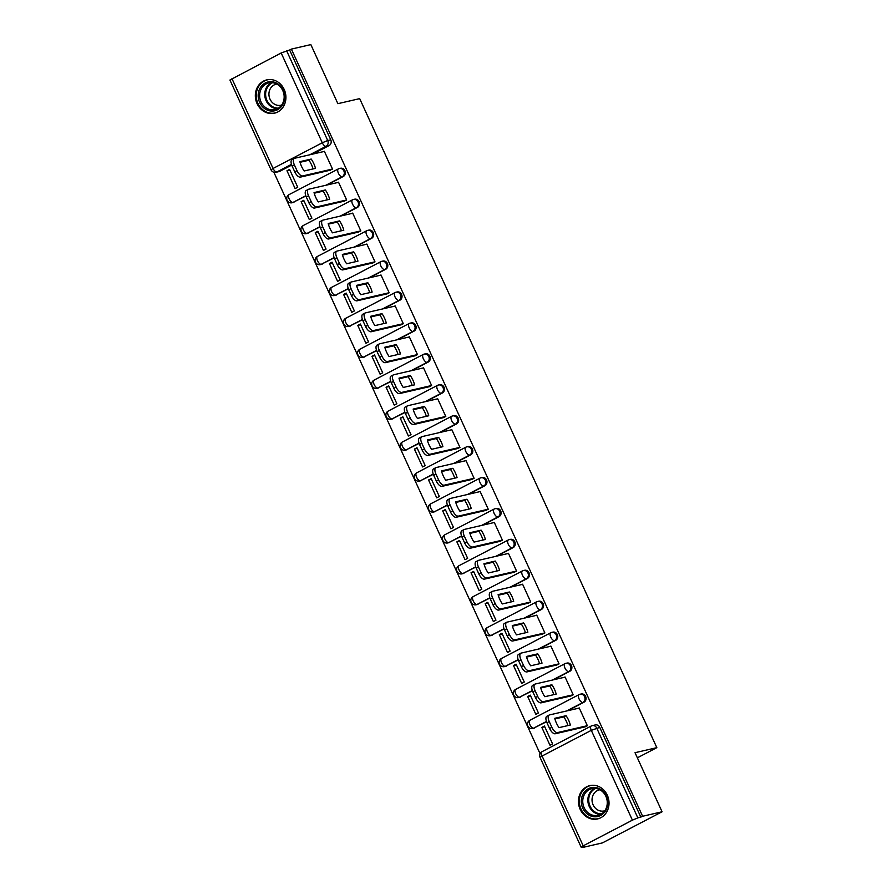 <?xml version="1.0" encoding="UTF-8"?>
<svg xmlns="http://www.w3.org/2000/svg" width="892" height="892" viewBox="0 0 892 892"><rect width="100%" height="100%" fill="white"/><g stroke="black" fill="none" stroke-linecap="round" stroke-linejoin="round"><path stroke-width="1.34" d="M326.974 185.001L343.242 176.516A4.382 3.902 -103 0 0 340.443 168.276L339.373 168.521A4.382 3.902 77 0 1 342.171 176.761L325.903 185.246M341.134 215.931L357.402 207.435A4.382 3.902 -103 0 0 354.603 199.206L353.522 199.451A4.382 3.902 77 0 1 356.332 207.691L340.053 216.176M355.295 246.85L371.563 238.365A4.382 3.902 -103 0 0 368.764 230.125L367.682 230.37A4.382 3.902 77 0 1 370.492 238.61L354.213 247.106M369.455 277.78L385.723 269.284A4.382 3.902 -103 0 0 382.913 261.055L381.843 261.3A4.382 3.902 77 0 1 384.642 269.54L368.374 278.025M383.605 308.699L399.884 300.214A4.382 3.902 -103 0 0 397.074 291.974L396.003 292.219A4.382 3.902 77 0 1 398.802 300.459L382.534 308.955M397.765 339.629L414.033 331.133A4.382 3.902 -103 0 0 411.234 322.904L410.164 323.149A4.382 3.902 77 0 1 412.963 331.389L396.695 339.874M411.926 370.548L428.193 362.063A4.382 3.902 -103 0 0 425.395 353.823L424.313 354.079A4.382 3.902 77 0 1 427.123 362.308L410.855 370.804M426.086 401.478L442.354 392.982A4.382 3.902 -103 0 0 439.555 384.753L438.474 384.998A4.382 3.902 77 0 1 441.284 393.238L425.005 401.723M440.247 432.397L456.514 423.912A4.382 3.902 -103 0 0 453.716 415.672L452.634 415.928A4.382 3.902 77 0 1 455.433 424.157L439.165 432.653M454.407 463.327L470.675 454.842A4.382 3.902 -103 0 0 467.865 446.602L466.795 446.847A4.382 3.902 77 0 1 469.593 455.087L453.326 463.572M468.556 494.246L484.835 485.761A4.382 3.902 -103 0 0 482.026 477.521L480.955 477.777A4.382 3.902 77 0 1 483.754 486.006L467.486 494.502M482.717 525.176L498.985 516.691A4.382 3.902 -103 0 0 496.186 508.451L495.116 508.696A4.382 3.902 77 0 1 497.914 516.936L481.647 525.421M496.877 556.106L513.145 547.61A4.382 3.902 -103 0 0 510.347 539.37L509.265 539.627A4.382 3.902 77 0 1 512.075 547.855L495.807 556.352M511.038 587.025L527.306 578.54A4.382 3.902 -103 0 0 524.507 570.3L523.426 570.545A4.382 3.902 77 0 1 526.235 578.785L509.956 587.271M525.198 617.955L541.466 609.459A4.382 3.902 -103 0 0 538.668 601.23L537.586 601.476A4.382 3.902 77 0 1 540.385 609.704L524.117 618.201M539.348 648.874L555.627 640.389A4.382 3.902 -103 0 0 552.817 632.149L551.747 632.395A4.382 3.902 77 0 1 554.545 640.634L538.277 649.12M553.508 679.804L569.787 671.308A4.382 3.902 -103 0 0 566.977 663.079L565.907 663.325A4.382 3.902 77 0 1 568.706 671.564L552.438 680.05M567.669 710.723L583.937 702.238A4.382 3.902 -103 0 0 581.138 693.998L580.068 694.244A4.382 3.902 77 0 1 582.866 702.483L566.598 710.98M580.168 809.345A17.093 15.197 -103 0 0 597.584 818.923A17.093 15.197 -103 0 0 607.296 795.185A17.093 15.197 -103 0 0 589.88 785.607A17.093 15.197 -103 0 0 580.168 809.345M257.063 103.617A17.093 15.197 -103 0 0 274.48 113.195A17.093 15.197 -103 0 0 284.191 89.468A17.093 15.197 -103 0 0 266.775 79.879A17.093 15.197 -103 0 0 257.063 103.617M273.844 172.223L540.073 753.707M582.755 846.943L584.706 846.497L581.16 847.199L583.201 845.828L632.406 820.149L591.296 730.347L542.08 756.026L583.201 845.828M662.076 811.776L642.619 816.269L291.372 49.105L310.84 44.6L337.878 103.673L359.688 98.633L656.835 747.663L635.026 752.703L662.076 811.776L602.423 842.895L582.967 847.4M231.953 78.652L273.075 168.454L271.034 169.826L229.924 80.024L281.17 52.974L289.632 50.008L330.754 139.81A4.382 3.902 77 0 1 329.092 145.586L312.813 154.082M291.706 165.087L279.876 171.264L276.843 171.966A4.382 3.902 77 0 1 276.007 172.279L279.04 171.576A4.382 3.902 -103 0 0 279.876 171.264M289.632 50.008L291.372 49.105M640.88 817.183L599.759 727.381L591.296 730.347A4.382 1.951 -117.6 0 1 591.229 726.01A4.382 1.951 -117.6 0 1 591.441 725.932A4.382 3.902 77 0 1 596.726 728.084L637.847 817.886L642.619 816.269M637.847 817.886L632.406 820.149M584.706 726.958L587.371 725.742L579.209 707.902L578.652 708.181M541.823 727.404L549.985 745.255L552.594 743.883L544.421 726.043L541.823 727.404L544.744 726.735M527.663 696.485L535.824 714.325L538.433 712.964L530.272 695.124L527.663 696.485L530.584 695.805M570.545 696.028L573.221 694.812L565.049 676.972L564.502 677.262M513.502 665.555L521.664 683.395L524.273 682.034L516.111 664.194L513.502 665.555L516.423 664.886M556.385 665.109L559.061 663.893L550.888 646.053L550.342 646.332M499.342 634.636L507.515 652.476L510.124 651.115L501.951 633.275L499.342 634.636L502.263 633.956M542.225 634.179L544.9 632.963L536.728 615.123L536.181 615.413M485.181 603.706L493.354 621.546L495.963 620.185L487.79 602.345L485.181 603.706L488.102 603.037M528.064 603.26L530.74 602.044L522.578 584.193L522.021 584.483M471.021 572.787L479.194 590.627L481.803 589.266L473.63 571.426L471.021 572.787L473.953 572.106M513.904 572.329L516.58 571.114L508.418 553.274L507.86 553.564M456.871 541.857L465.033 559.697L467.642 558.336L459.48 540.496L456.871 541.857L459.793 541.188M499.754 541.411L502.43 540.195L494.257 522.344L493.711 522.634M442.711 510.938L450.873 528.778L453.482 527.417L445.32 509.577L442.711 510.938L445.632 510.257M485.594 510.48L488.27 509.265L480.097 491.425L479.55 491.715M428.55 480.007L436.723 497.847L439.321 496.487L431.159 478.647L428.55 480.007L431.472 479.338M471.433 479.562L474.109 478.335L465.936 460.495L465.39 460.785M414.39 449.089L422.563 466.929L425.172 465.568L416.999 447.728L414.39 449.089L417.311 448.408M457.273 448.631L459.949 447.416L451.776 429.576L451.229 429.866M400.229 418.158L408.402 435.998L411.011 434.638L402.838 416.798L400.229 418.158L403.151 417.478M443.112 417.701L445.788 416.486L437.626 398.646L437.069 398.936M386.069 387.24L394.242 405.079L396.851 403.719L388.678 385.868L386.069 387.24L389.001 386.559M428.963 386.782L431.628 385.567L423.466 367.727L422.908 368.017M371.919 356.309L380.081 374.149L382.69 372.789L374.528 354.949L371.919 356.309L374.841 355.629M414.802 355.852L417.478 354.637L409.305 336.797L408.759 337.087M357.759 325.379L365.921 343.23L368.53 341.859L360.368 324.019L357.759 325.379L360.68 324.71M400.642 324.933L403.318 323.718L395.145 305.878L394.598 306.157M343.598 294.46L351.771 312.3L354.38 310.94L346.207 293.1L343.598 294.46L346.52 293.78M386.481 294.003L389.157 292.788L380.984 274.948L380.438 275.238M329.438 263.53L337.611 281.37L340.22 280.01L332.047 262.17L329.438 263.53L332.359 262.861M372.321 263.084L374.997 261.869L366.835 244.029L366.277 244.308M315.277 232.611L323.45 250.451L326.059 249.091L317.887 231.251L315.277 232.611L318.199 231.931M358.16 232.154L360.836 230.939L352.675 213.099L352.117 213.389M301.128 201.681L309.29 219.521L311.899 218.161L303.726 200.321L301.128 201.681L304.049 201.012M344.011 201.235L346.676 200.02L338.514 182.18L337.957 182.459M286.968 170.762L295.129 188.602L297.738 187.242L289.577 169.402L286.968 170.762L289.889 170.082M329.85 170.305L332.526 169.09L324.353 151.25L323.807 151.54M305.867 196.017L292.955 202.439A4.382 3.902 77 0 1 292.13 202.752L293.2 202.495A4.382 3.902 -103 0 0 294.025 202.194M320.027 226.936L307.116 233.37A4.382 3.902 77 0 1 306.291 233.671L307.361 233.425A4.382 3.902 -103 0 0 308.186 233.113M334.188 257.866L321.276 264.288A4.382 3.902 77 0 1 320.44 264.601L321.521 264.344A4.382 3.902 -103 0 0 322.347 264.043M348.348 288.785L335.425 295.219A4.382 3.902 77 0 1 334.6 295.52L335.682 295.274A4.382 3.902 -103 0 0 336.507 294.962M362.509 319.715L349.586 326.137A4.382 3.902 77 0 1 348.761 326.45L349.831 326.204A4.382 3.902 -103 0 0 350.668 325.892M376.658 350.645L363.746 357.068A4.382 3.902 77 0 1 362.921 357.369L363.992 357.123A4.382 3.902 -103 0 0 364.828 356.822M390.819 381.564L377.907 387.987A4.382 3.902 77 0 1 377.082 388.299L378.152 388.053A4.382 3.902 -103 0 0 378.977 387.741M404.979 412.494L392.067 418.917A4.382 3.902 77 0 1 391.231 419.218L392.313 418.972A4.382 3.902 -103 0 0 393.138 418.671M419.14 443.413L406.228 449.836A4.382 3.902 77 0 1 405.392 450.148L406.473 449.902A4.382 3.902 -103 0 0 407.298 449.59M433.3 474.343L420.377 480.766A4.382 3.902 77 0 1 419.552 481.067L420.634 480.821A4.382 3.902 -103 0 0 421.459 480.52M447.45 505.262L434.538 511.696A4.382 3.902 77 0 1 433.713 511.997L434.783 511.752A4.382 3.902 -103 0 0 435.619 511.439M461.61 536.192L448.698 542.615A4.382 3.902 77 0 1 447.873 542.927L448.944 542.67A4.382 3.902 -103 0 0 449.769 542.369M475.77 567.111L462.859 573.545A4.382 3.902 77 0 1 462.034 573.846L463.104 573.601A4.382 3.902 -103 0 0 463.929 573.288M489.931 598.041L477.019 604.464A4.382 3.902 77 0 1 476.183 604.776L477.265 604.52A4.382 3.902 -103 0 0 478.09 604.218M504.091 628.96L491.169 635.394A4.382 3.902 77 0 1 490.344 635.695L491.425 635.45A4.382 3.902 -103 0 0 492.25 635.137M518.252 659.89L505.329 666.313A4.382 3.902 77 0 1 504.504 666.625L505.586 666.369A4.382 3.902 -103 0 0 506.411 666.068M532.401 690.809L519.49 697.243A4.382 3.902 77 0 1 518.665 697.544L519.735 697.299A4.382 3.902 -103 0 0 520.571 696.986M546.562 721.739L533.65 728.162A4.382 3.902 77 0 1 532.825 728.474L533.895 728.218A4.382 3.902 -103 0 0 534.721 727.917M637.367 757.821L656.835 747.663M599.759 727.381A4.382 3.902 -103 0 0 595.298 724.928L592.266 725.631A4.382 4.382 0 0 0 591.229 726.01L542.013 751.688A4.382 1.951 -117.6 0 1 542.225 751.61M566.063 715.696A13.703 6.11 -117.6 0 1 570.334 725.018L559.005 727.638A13.703 6.11 -117.6 0 1 554.735 718.316L566.063 715.696L563.8 716.878A13.703 6.11 -117.6 0 1 567.903 725.575M563.8 716.878L554.902 718.941M585.319 726.813L555.27 733.759A6.579 2.932 -117.6 0 1 549.606 728.496L546.974 722.743A6.579 2.932 -117.6 0 1 546.874 716.231L549.126 715.061A6.579 2.932 62.4 0 0 549.238 721.561L551.869 727.314A6.579 2.932 62.4 0 0 557.522 732.577L555.27 733.759M579.276 708.047L549.45 714.938A6.579 2.932 62.4 0 0 549.126 715.061M587.349 725.687L557.522 732.577M551.903 684.777A13.703 6.11 -117.6 0 1 556.173 694.087L544.845 696.708A13.703 6.11 -117.6 0 1 540.574 687.398L551.903 684.777L549.65 685.959A13.703 6.11 -117.6 0 1 553.754 694.656M549.65 685.959L540.742 688.011M571.159 695.883L541.11 702.84A6.579 2.932 -117.6 0 1 535.456 697.566L532.825 691.813A6.579 2.932 -117.6 0 1 532.714 685.312L534.977 684.131A6.579 2.932 62.4 0 0 535.077 690.642L537.709 696.384A6.579 2.932 62.4 0 0 543.373 701.658L541.11 702.84M565.115 677.117L535.289 684.008A6.579 2.932 62.4 0 0 534.977 684.131M573.188 694.757L543.373 701.658M537.742 653.847A13.703 6.11 -117.6 0 1 542.013 663.169L530.684 665.789A13.703 6.11 -117.6 0 1 526.425 656.467L537.742 653.847L535.49 655.029A13.703 6.11 -117.6 0 1 539.593 663.726M535.49 655.029L526.581 657.092M556.998 664.964L526.949 671.91A6.579 2.932 -117.6 0 1 521.296 666.647L518.665 660.894A6.579 2.932 -117.6 0 1 518.553 654.382L520.817 653.2A6.579 2.932 62.4 0 0 520.917 659.712L523.559 665.465A6.579 2.932 62.4 0 0 529.212 670.728L526.949 671.91M550.955 646.198L521.129 653.089A6.579 2.932 62.4 0 0 520.817 653.2M559.039 663.838L529.212 670.728M593.949 816.737A14.796 13.157 77 0 1 581.294 800.693A14.796 13.157 77 0 1 595.087 787.435A14.796 13.157 77 0 1 607.742 803.469A14.796 13.157 77 0 1 593.949 816.737M595.533 788.405A13.703 12.176 -103 0 0 591.92 788.617A13.703 12.176 -103 0 0 582.811 802.711A13.703 12.176 -103 0 0 594.485 815.533A13.703 12.176 -103 0 0 598.097 815.321A13.703 12.176 -103 0 0 607.196 801.228A13.703 12.176 -103 0 0 595.533 788.405M604.776 810.75A10.782 9.589 77 0 1 604.118 810.939A10.782 9.589 77 0 1 601.275 811.107A10.782 9.589 77 0 1 592.087 801.005A10.782 9.589 77 0 1 599.257 789.922A10.782 9.589 77 0 1 599.926 789.788M592.11 785.283A16.993 15.097 -103 0 0 590.694 785.529A16.993 15.097 -103 0 0 579.399 803.001A16.993 15.097 -103 0 0 593.871 818.901A16.993 15.097 -103 0 0 598.342 818.633A16.993 15.097 -103 0 0 599.725 818.232M270.845 111.009A14.796 13.157 77 0 1 258.178 94.976A14.796 13.157 77 0 1 271.982 81.707A14.796 13.157 77 0 1 284.637 97.741A14.796 13.157 77 0 1 270.845 111.009M272.428 82.677A13.703 12.176 -103 0 0 268.815 82.9A13.703 12.176 -103 0 0 259.706 96.983A13.703 12.176 -103 0 0 271.38 109.816A13.703 12.176 -103 0 0 274.992 109.593A13.703 12.176 -103 0 0 284.091 95.511A13.703 12.176 -103 0 0 272.428 82.677M281.671 105.033A10.782 9.589 77 0 1 281.013 105.211A10.782 9.589 77 0 1 278.17 105.39A10.782 9.589 77 0 1 268.983 95.288A10.782 9.589 77 0 1 276.152 84.194A10.782 9.589 77 0 1 276.821 84.071M269.005 79.566A16.993 15.097 -103 0 0 267.589 79.812A16.993 15.097 -103 0 0 256.294 97.273A16.993 15.097 -103 0 0 270.767 113.184A16.993 15.097 -103 0 0 275.238 112.916A16.993 15.097 -103 0 0 276.62 112.515M523.593 622.928A13.703 6.11 -117.6 0 1 527.852 632.238L516.524 634.859A13.703 6.11 -117.6 0 1 512.264 625.548L523.593 622.928L521.329 624.11A13.703 6.11 -117.6 0 1 525.433 632.807M521.329 624.11L512.421 626.162M542.838 634.034L512.788 640.991A6.579 2.932 -117.6 0 1 507.135 635.717L504.504 629.964A6.579 2.932 -117.6 0 1 504.393 623.463L506.656 622.282A6.579 2.932 62.4 0 0 506.767 628.793L509.399 634.535A6.579 2.932 62.4 0 0 515.052 639.809L512.788 640.991M536.794 615.268L506.979 622.159A6.579 2.932 62.4 0 0 506.656 622.282M544.878 632.907L515.052 639.809M509.432 591.998A13.703 6.11 -117.6 0 1 513.692 601.319L502.374 603.94A13.703 6.11 -117.6 0 1 498.104 594.618L509.432 591.998L507.169 593.18A13.703 6.11 -117.6 0 1 511.272 601.877M507.169 593.18L498.26 595.243M528.688 603.115L498.628 610.061A6.579 2.932 -117.6 0 1 492.975 604.787L490.344 599.045A6.579 2.932 -117.6 0 1 490.232 592.533L492.495 591.351A6.579 2.932 62.4 0 0 492.607 597.863L495.238 603.616A6.579 2.932 62.4 0 0 500.891 608.879L498.628 610.061M522.645 584.338L492.819 591.24A6.579 2.932 62.4 0 0 492.495 591.351M530.718 601.988L500.891 608.879M495.272 561.079A13.703 6.11 -117.6 0 1 499.542 570.389L488.214 573.01A13.703 6.11 -117.6 0 1 483.943 563.699L495.272 561.079L493.008 562.261A13.703 6.11 -117.6 0 1 497.112 570.958M493.008 562.261L484.111 564.313M514.528 572.185L484.479 579.131A6.579 2.932 -117.6 0 1 478.814 573.868L476.183 568.115A6.579 2.932 -117.6 0 1 476.083 561.614L478.335 560.432A6.579 2.932 62.4 0 0 478.447 566.944L481.078 572.686A6.579 2.932 62.4 0 0 486.731 577.96L484.479 579.131M508.485 553.419L478.658 560.31A6.579 2.932 62.4 0 0 478.335 560.432M516.557 571.058L486.731 577.96M481.111 530.149A13.703 6.11 -117.6 0 1 485.382 539.47L474.053 542.091A13.703 6.11 -117.6 0 1 469.783 532.769L481.111 530.149L478.848 531.331A13.703 6.11 -117.6 0 1 482.951 540.028M478.848 531.331L469.95 533.394M500.367 541.266L470.318 548.212A6.579 2.932 -117.6 0 1 464.654 542.938L462.023 537.196A6.579 2.932 -117.6 0 1 461.922 530.684L464.175 529.502A6.579 2.932 62.4 0 0 464.286 536.014L466.917 541.767A6.579 2.932 62.4 0 0 472.582 547.03L470.318 548.212M494.324 522.489L464.498 529.391A6.579 2.932 62.4 0 0 464.175 529.502M502.397 540.139L472.582 547.03M466.951 499.23A13.703 6.11 -117.6 0 1 471.221 508.54L459.893 511.161A13.703 6.11 -117.6 0 1 455.634 501.85L466.951 499.23L464.699 500.401A13.703 6.11 -117.6 0 1 468.802 509.109M464.699 500.401L455.79 502.464M486.207 510.335L456.158 517.282A6.579 2.932 -117.6 0 1 450.505 512.019L447.873 506.266A6.579 2.932 -117.6 0 1 447.762 499.765L450.025 498.583A6.579 2.932 62.4 0 0 450.125 505.084L452.757 510.837A6.579 2.932 62.4 0 0 458.421 516.111L456.158 517.282M480.164 491.57L450.337 498.461A6.579 2.932 62.4 0 0 450.025 498.583M488.247 509.209L458.421 516.111M452.802 468.3A13.703 6.11 -117.6 0 1 457.061 477.621L445.732 480.242A13.703 6.11 -117.6 0 1 441.473 470.92L452.802 468.3L450.538 469.482A13.703 6.11 -117.6 0 1 454.641 478.179M450.538 469.482L441.629 471.545M472.046 479.417L441.997 486.363A6.579 2.932 -117.6 0 1 436.344 481.089L433.713 475.347A6.579 2.932 -117.6 0 1 433.601 468.835L435.865 467.653A6.579 2.932 62.4 0 0 435.976 474.165L438.608 479.918A6.579 2.932 62.4 0 0 444.261 485.181L441.997 486.363M466.003 460.64L436.177 467.542A6.579 2.932 62.4 0 0 435.865 467.653M474.087 478.29L444.261 485.181M438.641 437.381A13.703 6.11 -117.6 0 1 442.9 446.691L431.572 449.312A13.703 6.11 -117.6 0 1 427.313 439.99L438.641 437.381L436.378 438.552A13.703 6.11 -117.6 0 1 440.481 447.249M436.378 438.552L427.469 440.615M457.897 448.486L427.837 455.433A6.579 2.932 -117.6 0 1 422.184 450.17L419.552 444.417A6.579 2.932 -117.6 0 1 419.441 437.916L421.704 436.734A6.579 2.932 62.4 0 0 421.816 443.235L424.447 448.988A6.579 2.932 62.4 0 0 430.1 454.262L427.837 455.433M451.843 429.721L422.027 436.612A6.579 2.932 62.4 0 0 421.704 436.734M459.926 447.36L430.1 454.262M424.481 406.451A13.703 6.11 -117.6 0 1 428.74 415.772L417.423 418.393A13.703 6.11 -117.6 0 1 413.152 409.071L424.481 406.451L422.217 407.633A13.703 6.11 -117.6 0 1 426.32 416.33M422.217 407.633L413.319 409.684M443.737 417.567L413.676 424.514A6.579 2.932 -117.6 0 1 408.023 419.24L405.392 413.498A6.579 2.932 -117.6 0 1 405.28 406.986L407.544 405.804A6.579 2.932 62.4 0 0 407.655 412.316L410.287 418.058A6.579 2.932 62.4 0 0 415.94 423.332L413.676 424.514M437.693 398.791L407.867 405.693A6.579 2.932 62.4 0 0 407.544 405.804M445.766 416.441L415.94 423.332M410.32 375.532A13.703 6.11 -117.6 0 1 414.59 384.842L403.262 387.462A13.703 6.11 -117.6 0 1 398.992 378.141L410.32 375.532L408.057 376.703A13.703 6.11 -117.6 0 1 412.16 385.4M408.057 376.703L399.159 378.765M429.576 386.637L399.527 393.584A6.579 2.932 -117.6 0 1 393.863 388.321L391.231 382.568A6.579 2.932 -117.6 0 1 391.131 376.056L393.383 374.885A6.579 2.932 62.4 0 0 393.495 381.386L396.126 387.139A6.579 2.932 62.4 0 0 401.779 392.402L399.527 393.584M423.533 367.872L393.707 374.763A6.579 2.932 62.4 0 0 393.383 374.885M431.605 385.511L401.779 392.402M396.16 344.602A13.703 6.11 -117.6 0 1 400.43 353.923L389.102 356.532A13.703 6.11 -117.6 0 1 384.831 347.222L396.16 344.602L393.896 345.784A13.703 6.11 -117.6 0 1 398.01 354.481M393.896 345.784L384.998 347.835M415.416 355.718L385.366 362.665A6.579 2.932 -117.6 0 1 379.713 357.391L377.071 351.649A6.579 2.932 -117.6 0 1 376.97 345.137L379.234 343.955A6.579 2.932 62.4 0 0 379.334 350.467L381.966 356.209A6.579 2.932 62.4 0 0 387.63 361.483L385.366 362.665M409.372 336.942L379.546 343.844A6.579 2.932 62.4 0 0 379.234 343.955M417.445 354.592L387.63 361.483M381.999 313.672A13.703 6.11 -117.6 0 1 386.269 322.993L374.941 325.613A13.703 6.11 -117.6 0 1 370.682 316.292L381.999 313.672L379.747 314.854A13.703 6.11 -117.6 0 1 383.85 323.551M379.747 314.854L370.838 316.916M401.255 324.788L371.206 331.735A6.579 2.932 -117.6 0 1 365.553 326.472L362.921 320.719A6.579 2.932 -117.6 0 1 362.81 314.207L365.073 313.036A6.579 2.932 62.4 0 0 365.174 319.537L367.805 325.29A6.579 2.932 62.4 0 0 373.469 330.553L371.206 331.735M395.212 306.023L365.385 312.914A6.579 2.932 62.4 0 0 365.073 313.036M403.296 323.662L373.469 330.553M367.85 282.753A13.703 6.11 -117.6 0 1 372.109 292.074L360.781 294.683A13.703 6.11 -117.6 0 1 356.521 285.373L367.85 282.753L365.586 283.935A13.703 6.11 -117.6 0 1 369.689 292.632M365.586 283.935L356.677 285.986M387.095 293.869L357.045 300.816A6.579 2.932 -117.6 0 1 351.392 295.542L348.761 289.8A6.579 2.932 -117.6 0 1 348.649 283.288L350.913 282.106A6.579 2.932 62.4 0 0 351.024 288.618L353.656 294.36A6.579 2.932 62.4 0 0 359.309 299.634L357.045 300.816M381.051 275.093L351.225 281.995A6.579 2.932 62.4 0 0 350.913 282.106M389.135 292.732L359.309 299.634M353.689 251.823A13.703 6.11 -117.6 0 1 357.948 261.144L346.631 263.764A13.703 6.11 -117.6 0 1 342.361 254.443L353.689 251.823L351.426 253.005A13.703 6.11 -117.6 0 1 355.529 261.702M351.426 253.005L342.517 255.067M372.945 262.939L342.885 269.886A6.579 2.932 -117.6 0 1 337.232 264.623L334.6 258.87A6.579 2.932 -117.6 0 1 334.489 252.358L336.752 251.187A6.579 2.932 62.4 0 0 336.864 257.688L339.495 263.441A6.579 2.932 62.4 0 0 345.148 268.704L342.885 269.886M366.891 244.174L337.076 251.065A6.579 2.932 62.4 0 0 336.752 251.187M374.975 261.813L345.148 268.704M339.529 220.904A13.703 6.11 -117.6 0 1 343.799 230.214L332.471 232.834A13.703 6.11 -117.6 0 1 328.2 223.524L339.529 220.904L337.265 222.086A13.703 6.11 -117.6 0 1 341.368 230.783M337.265 222.086L328.368 224.137M358.785 232.009L328.735 238.967A6.579 2.932 -117.6 0 1 323.071 233.693L320.44 227.939A6.579 2.932 -117.6 0 1 320.328 221.439L322.592 220.257A6.579 2.932 62.4 0 0 322.703 226.769L325.335 232.511A6.579 2.932 62.4 0 0 330.988 237.785L328.735 238.967M352.741 213.244L322.915 220.134A6.579 2.932 62.4 0 0 322.592 220.257M360.814 230.883L330.988 237.785M325.368 189.974A13.703 6.11 -117.6 0 1 329.639 199.295L318.31 201.915A13.703 6.11 -117.6 0 1 314.04 192.594L325.368 189.974L323.105 191.156A13.703 6.11 -117.6 0 1 327.208 199.853M323.105 191.156L314.207 193.218M344.624 201.09L314.575 208.037A6.579 2.932 -117.6 0 1 308.911 202.774L306.279 197.02A6.579 2.932 -117.6 0 1 306.179 190.509L308.431 189.327A6.579 2.932 62.4 0 0 308.543 195.839L311.174 201.592A6.579 2.932 62.4 0 0 316.827 206.855L314.575 208.037M338.581 182.325L308.755 189.215A6.579 2.932 62.4 0 0 308.431 189.327M346.653 199.964L316.827 206.855M311.208 159.055A13.703 6.11 -117.6 0 1 315.478 168.365L304.15 170.985A13.703 6.11 -117.6 0 1 299.879 161.675L311.208 159.055L308.955 160.237A13.703 6.11 -117.6 0 1 313.059 168.934M308.955 160.237L300.047 162.288M330.464 170.16L300.414 177.118A6.579 2.932 -117.6 0 1 294.761 171.844L292.13 166.09A6.579 2.932 -117.6 0 1 292.018 159.59L294.282 158.408A6.579 2.932 62.4 0 0 294.382 164.92L297.014 170.662A6.579 2.932 62.4 0 0 302.678 175.936L300.414 177.118M324.42 151.395L294.594 158.285A6.579 2.932 62.4 0 0 294.282 158.408M332.493 169.034L302.678 175.936M343.242 176.516L342.171 176.761A4.382 1.951 -117.6 0 1 338.402 173.249A4.382 1.951 62.4 0 1 338.324 168.911A4.382 1.951 62.4 0 1 338.536 168.833A4.382 3.902 77 0 1 339.373 168.521A4.382 4.382 0 0 0 338.324 168.911L289.108 194.59A4.382 1.951 62.4 0 0 289.186 198.927A4.382 1.951 62.4 0 0 292.955 202.439L305.778 195.749M357.402 207.435L356.332 207.691A4.382 1.951 -117.6 0 1 352.563 204.179A4.382 1.951 62.4 0 1 352.485 199.83A4.382 1.951 62.4 0 1 352.697 199.752A4.382 3.902 77 0 1 353.522 199.451A4.382 4.382 0 0 0 352.485 199.83L303.269 225.52A4.382 1.951 62.4 0 0 303.347 229.857A4.382 1.951 62.4 0 0 307.116 233.37L319.938 226.68M371.563 238.365L370.492 238.61A4.382 1.951 -117.6 0 1 366.712 235.098A4.382 1.951 62.4 0 1 366.645 230.76A4.382 1.951 62.4 0 1 366.857 230.682A4.382 3.902 77 0 1 367.682 230.37A4.382 4.382 0 0 0 366.645 230.76L317.429 256.439A4.382 1.951 62.4 0 0 317.496 260.776A4.382 1.951 62.4 0 0 321.276 264.288L334.087 257.598M385.723 269.284L384.642 269.54A4.382 1.951 -117.6 0 1 380.873 266.028A4.382 1.951 62.4 0 1 380.806 261.679A4.382 1.951 62.4 0 1 381.018 261.601A4.382 3.902 77 0 1 381.843 261.3A4.382 4.382 0 0 0 380.806 261.679L331.59 287.369A4.382 1.951 62.4 0 0 331.657 291.706A4.382 1.951 62.4 0 0 335.425 295.219L348.248 288.529M399.884 300.214L398.802 300.459A4.382 1.951 -117.6 0 1 395.033 296.947A4.382 1.951 62.4 0 1 394.966 292.609A4.382 1.951 62.4 0 1 395.178 292.531A4.382 3.902 77 0 1 396.003 292.219A4.382 4.382 0 0 0 394.966 292.609L345.75 318.288A4.382 1.951 62.4 0 0 345.817 322.625A4.382 1.951 62.4 0 0 349.586 326.137L362.408 319.447M414.033 331.133L412.963 331.389A4.382 1.951 -117.6 0 1 409.194 327.877A4.382 1.951 62.4 0 1 409.116 323.54A4.382 1.951 62.4 0 1 409.328 323.462A4.382 3.902 77 0 1 410.164 323.149A4.382 4.382 0 0 0 409.116 323.54L359.9 349.218A4.382 1.951 62.4 0 0 359.978 353.555A4.382 1.951 62.4 0 0 363.746 357.068L376.569 350.378M428.193 362.063L427.123 362.308A4.382 1.951 -117.6 0 1 423.354 358.796A4.382 1.951 62.4 0 1 423.276 354.458A4.382 1.951 62.4 0 1 423.488 354.38A4.382 3.902 77 0 1 424.313 354.079A4.382 4.382 0 0 0 423.276 354.458L374.06 380.137A4.382 1.951 62.4 0 0 374.138 384.474A4.382 1.951 62.4 0 0 377.907 387.987L390.729 381.297M442.354 392.982L441.284 393.238A4.382 1.951 -117.6 0 1 437.504 389.726A4.382 1.951 62.4 0 1 437.437 385.389A4.382 1.951 62.4 0 1 437.649 385.311A4.382 3.902 77 0 1 438.474 384.998A4.382 4.382 0 0 0 437.437 385.389L388.221 411.067A4.382 1.951 62.4 0 0 388.288 415.404A4.382 1.951 62.4 0 0 392.067 418.917L404.89 412.227M456.514 423.912L455.433 424.157A4.382 1.951 -117.6 0 1 451.664 420.645A4.382 1.951 62.4 0 1 451.597 416.308A4.382 1.951 62.4 0 1 451.809 416.23A4.382 3.902 77 0 1 452.634 415.928A4.382 4.382 0 0 0 451.597 416.308L402.381 441.986A4.382 1.951 62.4 0 0 402.448 446.323A4.382 1.951 62.4 0 0 406.228 449.836L419.039 443.146M470.675 454.842L469.593 455.087A4.382 1.951 -117.6 0 1 465.825 451.575A4.382 1.951 62.4 0 1 465.758 447.238A4.382 1.951 62.4 0 1 465.97 447.16A4.382 3.902 77 0 1 466.795 446.847A4.382 4.382 0 0 0 465.758 447.238L416.542 472.916A4.382 1.951 62.4 0 0 416.609 477.253A4.382 1.951 62.4 0 0 420.377 480.766L433.2 474.076M484.835 485.761L483.754 486.006A4.382 1.951 -117.6 0 1 479.985 482.494A4.382 1.951 62.4 0 1 479.907 478.157A4.382 1.951 62.4 0 1 480.13 478.079A4.382 3.902 77 0 1 480.955 477.777A4.382 4.382 0 0 0 479.907 478.157L430.691 503.835A4.382 1.951 62.4 0 0 430.769 508.184A4.382 1.951 62.4 0 0 434.538 511.696L447.36 505.006M498.985 516.691L497.914 516.936A4.382 1.951 -117.6 0 1 494.146 513.424A4.382 1.951 62.4 0 1 494.068 509.087A4.382 1.951 62.4 0 1 494.279 509.009A4.382 3.902 77 0 1 495.116 508.696A4.382 4.382 0 0 0 494.068 509.087L444.852 534.765A4.382 1.951 62.4 0 0 444.93 539.102A4.382 1.951 62.4 0 0 448.698 542.615L461.521 535.925M513.145 547.61L512.075 547.855A4.382 1.951 -117.6 0 1 508.306 544.343A4.382 1.951 62.4 0 1 508.228 540.006A4.382 1.951 62.4 0 1 508.44 539.928A4.382 3.902 77 0 1 509.265 539.627A4.382 4.382 0 0 0 508.228 540.006L459.012 565.684A4.382 1.951 62.4 0 0 459.09 570.033A4.382 1.951 62.4 0 0 462.859 573.545L475.681 566.855M527.306 578.54L526.235 578.785A4.382 1.951 -117.6 0 1 522.456 575.273A4.382 1.951 62.4 0 1 522.389 570.936A4.382 1.951 62.4 0 1 522.601 570.858A4.382 3.902 77 0 1 523.426 570.545A4.382 4.382 0 0 0 522.389 570.936L473.173 596.614A4.382 1.951 62.4 0 0 473.239 600.952A4.382 1.951 62.4 0 0 477.019 604.464L489.842 597.774M541.466 609.459L540.385 609.704A4.382 1.951 -117.6 0 1 536.616 606.192A4.382 1.951 62.4 0 1 536.549 601.855A4.382 1.951 62.4 0 1 536.761 601.777A4.382 3.902 77 0 1 537.586 601.476A4.382 4.382 0 0 0 536.549 601.855L487.333 627.544A4.382 1.951 62.4 0 0 487.4 631.882A4.382 1.951 62.4 0 0 491.169 635.394L503.991 628.704M555.627 640.389L554.545 640.634A4.382 1.951 -117.6 0 1 550.777 637.122A4.382 1.951 62.4 0 1 550.71 632.785A4.382 1.951 62.4 0 1 550.922 632.707A4.382 3.902 77 0 1 551.747 632.395A4.382 4.382 0 0 0 550.71 632.785L501.494 658.463A4.382 1.951 62.4 0 0 501.56 662.801A4.382 1.951 62.4 0 0 505.329 666.313L518.152 659.623M569.787 671.308L568.706 671.564A4.382 1.951 -117.6 0 1 564.937 668.052A4.382 1.951 62.4 0 1 564.859 663.704A4.382 1.951 62.4 0 1 565.071 663.626A4.382 3.902 77 0 1 565.907 663.325A4.382 4.382 0 0 0 564.859 663.704L515.643 689.393A4.382 1.951 62.4 0 0 515.721 693.731A4.382 1.951 62.4 0 0 519.49 697.243L532.312 690.553M583.937 702.238L582.866 702.483A4.382 1.951 -117.6 0 1 579.098 698.971A4.382 1.951 62.4 0 1 579.019 694.634A4.382 1.951 62.4 0 1 579.231 694.556A4.382 3.902 77 0 1 580.068 694.244A4.382 4.382 0 0 0 579.019 694.634L529.803 720.312A4.382 1.951 62.4 0 0 529.881 724.65A4.382 1.951 62.4 0 0 533.65 728.162L546.473 721.472M329.092 145.586L326.059 146.288L309.78 154.773M291.461 164.34L276.843 171.966A4.382 1.951 62.4 0 1 273.075 168.454L322.28 142.776L281.17 52.974M530.015 720.234A4.382 1.951 62.4 0 0 529.803 720.312A4.382 4.382 0 0 0 532.825 728.474M515.866 689.315A4.382 1.951 62.4 0 0 515.643 689.393A4.382 4.382 0 0 0 518.665 697.544M501.705 658.385A4.382 1.951 62.4 0 0 501.494 658.463A4.382 4.382 0 0 0 504.504 666.625M487.545 627.466A4.382 1.951 62.4 0 0 487.333 627.544A4.382 4.382 0 0 0 490.344 635.695M473.384 596.536A4.382 1.951 62.4 0 0 473.173 596.614A4.382 4.382 0 0 0 476.183 604.776M459.224 565.606A4.382 1.951 62.4 0 0 459.012 565.684A4.382 4.382 0 0 0 462.034 573.846M445.063 534.687A4.382 1.951 62.4 0 0 444.852 534.765A4.382 4.382 0 0 0 447.873 542.927M430.914 503.757A4.382 1.951 62.4 0 0 430.691 503.835A4.382 4.382 0 0 0 433.713 511.997M416.754 472.838A4.382 1.951 62.4 0 0 416.542 472.916A4.382 4.382 0 0 0 419.552 481.067M402.593 441.908A4.382 1.951 62.4 0 0 402.381 441.986A4.382 4.382 0 0 0 405.392 450.148M388.433 410.989A4.382 1.951 62.4 0 0 388.221 411.067A4.382 4.382 0 0 0 391.231 419.218M374.272 380.059A4.382 1.951 62.4 0 0 374.06 380.137A4.382 4.382 0 0 0 377.082 388.299M360.112 349.14A4.382 1.951 62.4 0 0 359.9 349.218A4.382 4.382 0 0 0 362.921 357.369M345.962 318.21A4.382 1.951 62.4 0 0 345.75 318.288A4.382 4.382 0 0 0 348.761 326.45M331.802 287.291A4.382 1.951 62.4 0 0 331.59 287.369A4.382 4.382 0 0 0 334.6 295.52M317.641 256.361A4.382 1.951 62.4 0 0 317.429 256.439A4.382 4.382 0 0 0 320.44 264.601M303.481 225.442A4.382 1.951 62.4 0 0 303.269 225.52A4.382 4.382 0 0 0 306.291 233.671M289.32 194.512A4.382 1.951 62.4 0 0 289.108 194.59A4.382 4.382 0 0 0 292.13 202.752M330.754 139.81L327.721 140.512A4.382 3.902 77 0 1 326.059 146.288A4.382 1.951 62.4 0 1 322.28 142.776L327.721 140.512L286.6 50.71M540.05 757.397L542.08 756.026A4.382 1.951 -117.6 0 1 542.013 751.688A4.382 4.382 0 0 0 540.05 757.397L581.16 847.199M549.238 721.561L546.974 722.743M551.869 727.314L549.606 728.496M535.077 690.642L532.825 691.813M537.709 696.384L535.456 697.566M520.917 659.712L518.665 660.894M523.559 665.465L521.296 666.647M600.572 814.418A13.703 12.176 77 0 1 599.58 814.363A13.703 12.176 77 0 1 588.118 802.99A13.703 12.176 77 0 1 594.54 788.35M595.666 788.417A13.246 11.774 -103 0 0 588.943 802.532A13.246 11.774 -103 0 0 600.082 813.805A13.246 11.774 -103 0 0 601.554 813.85M277.468 108.69A13.703 12.176 77 0 1 276.475 108.634A13.703 12.176 77 0 1 265.013 97.273A13.703 12.176 77 0 1 271.436 82.621M272.562 82.7A13.246 11.774 -103 0 0 265.838 96.804A13.246 11.774 -103 0 0 276.977 108.077A13.246 11.774 -103 0 0 278.449 108.133M506.767 628.793L504.504 629.964M509.399 634.535L507.135 635.717M492.607 597.863L490.344 599.045M495.238 603.616L492.975 604.787M478.447 566.944L476.183 568.115M481.078 572.686L478.814 573.868M464.286 536.014L462.023 537.196M466.917 541.767L464.654 542.938M450.125 505.084L447.873 506.266M452.757 510.837L450.505 512.019M435.976 474.165L433.713 475.347M438.608 479.918L436.344 481.089M421.816 443.235L419.552 444.417M424.447 448.988L422.184 450.17M407.655 412.316L405.392 413.498M410.287 418.058L408.023 419.24M393.495 381.386L391.231 382.568M396.126 387.139L393.863 388.321M379.334 350.467L377.071 351.649M381.966 356.209L379.713 357.391M365.174 319.537L362.921 320.719M367.805 325.29L365.553 326.472M351.024 288.618L348.761 289.8M353.656 294.36L351.392 295.542M336.864 257.688L334.6 258.87M339.495 263.441L337.232 264.623M322.703 226.769L320.44 227.939M325.335 232.511L323.071 233.693M308.543 195.839L306.279 197.02M311.174 201.592L308.911 202.774M294.382 164.92L292.13 166.09M297.014 170.662L294.761 171.844M271.034 169.826A4.382 4.382 0 0 0 276.007 172.279M598.342 818.633L599.234 818.432M590.694 785.529L591.586 785.328M275.238 112.916L276.13 112.704M267.589 79.812L268.481 79.6"/></g></svg>
